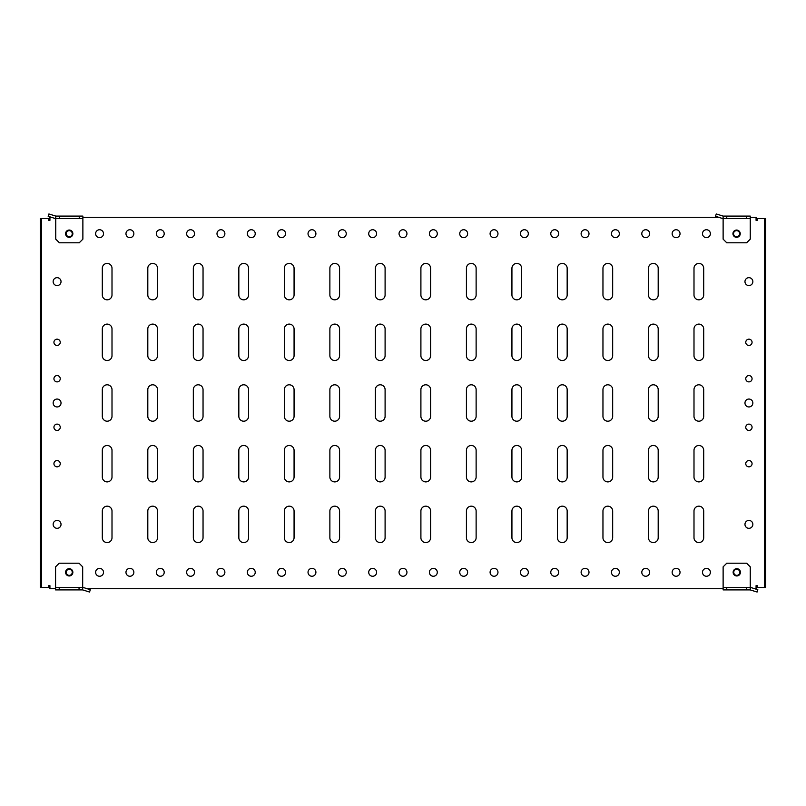 <?xml version="1.0" encoding="UTF-8"?>
<svg xmlns="http://www.w3.org/2000/svg" width="806" height="806" viewBox="0 0 806 806"><rect width="100%" height="100%" fill="white"/><g stroke="black" fill="none" stroke-linecap="round" stroke-linejoin="round"><path stroke-width="1.21" d="M733.742 572.32A3.033 3.033 0 0 0 736.775 575.353A3.033 3.033 0 0 0 739.807 572.32A3.033 3.033 0 0 0 736.775 569.278A3.033 3.033 0 0 0 733.742 572.32M733.138 572.32A3.637 3.637 0 0 0 736.775 575.958A3.637 3.637 0 0 0 740.422 572.32A3.637 3.637 0 0 0 736.775 568.673A3.637 3.637 0 0 0 733.138 572.32M72.258 572.32A3.033 3.033 0 0 0 69.225 569.278A3.033 3.033 0 0 0 66.193 572.32A3.033 3.033 0 0 0 69.225 575.353A3.033 3.033 0 0 0 72.258 572.32M72.862 572.32A3.637 3.637 0 0 0 69.225 568.673A3.637 3.637 0 0 0 65.578 572.32A3.637 3.637 0 0 0 69.225 575.958A3.637 3.637 0 0 0 72.862 572.32M66.193 233.68A3.033 3.033 0 0 0 69.225 236.722A3.033 3.033 0 0 0 72.258 233.68A3.033 3.033 0 0 0 69.225 230.647A3.033 3.033 0 0 0 66.193 233.68M65.578 233.68A3.637 3.637 0 0 0 69.225 237.327A3.637 3.637 0 0 0 72.862 233.68A3.637 3.637 0 0 0 69.225 230.042A3.637 3.637 0 0 0 65.578 233.68M739.626 233.68A3.033 3.033 0 0 0 736.593 230.647A3.033 3.033 0 0 0 733.551 233.68A3.033 3.033 0 0 0 736.593 236.722A3.033 3.033 0 0 0 739.626 233.68M740.23 233.68A3.637 3.637 0 0 0 736.593 230.042A3.637 3.637 0 0 0 732.946 233.68A3.637 3.637 0 0 0 736.593 237.327A3.637 3.637 0 0 0 740.23 233.68M723.123 587.483L723.123 566.85L726.76 563.213L746.598 563.213L750.245 566.85L750.245 589.911L723.123 589.911L723.123 587.483L726.76 587.483L726.76 589.911M750.245 589.911L757.106 592.037L757.842 589.73L750.809 587.483L746.598 587.483L746.598 589.911M746.598 587.483L726.76 587.483M82.877 218.517L82.877 239.15L79.24 242.787L59.402 242.787L55.755 239.15L55.755 216.089L82.877 216.089L82.877 218.517L79.24 218.517L79.24 216.089M55.755 216.089L48.894 213.963L48.159 216.27L55.191 218.517L59.402 218.517L59.402 216.089M59.402 218.517L79.24 218.517M55.574 587.483L55.574 566.85L59.211 563.213L79.048 563.213L82.686 566.85L82.686 589.911L55.574 589.911L55.574 587.483L59.211 587.483L59.211 589.911M82.686 589.911L89.557 592.037L90.292 589.73L83.25 587.483L79.048 587.483L79.048 589.911M79.048 587.483L59.211 587.483M750.245 218.517L750.245 239.15L746.598 242.787L726.76 242.787L723.123 239.15L723.123 216.089L750.245 216.089L750.245 218.517L746.598 218.517L746.598 216.089M723.123 216.089L716.262 213.963L715.527 216.27L722.559 218.517L726.76 218.517L726.76 216.089M726.76 218.517L746.598 218.517M752.854 281.626A3.949 3.949 0 0 0 748.915 277.677A3.949 3.949 0 0 0 744.966 281.626A3.949 3.949 0 0 0 748.915 285.576A3.949 3.949 0 0 0 752.854 281.626M61.034 281.626A3.949 3.949 0 0 0 57.085 277.677A3.949 3.949 0 0 0 53.146 281.626A3.949 3.949 0 0 0 57.085 285.576A3.949 3.949 0 0 0 61.034 281.626M752.854 524.374A3.949 3.949 0 0 0 748.915 520.424A3.949 3.949 0 0 0 744.966 524.374A3.949 3.949 0 0 0 748.915 528.323A3.949 3.949 0 0 0 752.854 524.374M61.034 524.374A3.949 3.949 0 0 0 57.085 520.424A3.949 3.949 0 0 0 53.146 524.374A3.949 3.949 0 0 0 57.085 528.323A3.949 3.949 0 0 0 61.034 524.374M103.511 233.68A3.949 3.949 0 0 0 99.571 229.74A3.949 3.949 0 0 0 95.622 233.68A3.949 3.949 0 0 0 99.571 237.629A3.949 3.949 0 0 0 103.511 233.68M133.856 233.68A3.949 3.949 0 0 0 129.907 229.74A3.949 3.949 0 0 0 125.968 233.68A3.949 3.949 0 0 0 129.907 237.629A3.949 3.949 0 0 0 133.856 233.68M164.202 233.68A3.949 3.949 0 0 0 160.253 229.74A3.949 3.949 0 0 0 156.314 233.68A3.949 3.949 0 0 0 160.253 237.629A3.949 3.949 0 0 0 164.202 233.68M194.538 233.68A3.949 3.949 0 0 0 190.599 229.74A3.949 3.949 0 0 0 186.649 233.68A3.949 3.949 0 0 0 190.599 237.629A3.949 3.949 0 0 0 194.538 233.68M224.884 233.68A3.949 3.949 0 0 0 220.945 229.74A3.949 3.949 0 0 0 216.995 233.68A3.949 3.949 0 0 0 220.945 237.629A3.949 3.949 0 0 0 224.884 233.68M255.23 233.68A3.949 3.949 0 0 0 251.281 229.74A3.949 3.949 0 0 0 247.341 233.68A3.949 3.949 0 0 0 251.281 237.629A3.949 3.949 0 0 0 255.23 233.68M285.576 233.68A3.949 3.949 0 0 0 281.626 229.74A3.949 3.949 0 0 0 277.677 233.68A3.949 3.949 0 0 0 281.626 237.629A3.949 3.949 0 0 0 285.576 233.68M315.912 233.68A3.949 3.949 0 0 0 311.972 229.74A3.949 3.949 0 0 0 308.023 233.68A3.949 3.949 0 0 0 311.972 237.629A3.949 3.949 0 0 0 315.912 233.68M346.258 233.68A3.949 3.949 0 0 0 342.318 229.74A3.949 3.949 0 0 0 338.369 233.68A3.949 3.949 0 0 0 342.318 237.629A3.949 3.949 0 0 0 346.258 233.68M376.604 233.68A3.949 3.949 0 0 0 372.654 229.74A3.949 3.949 0 0 0 368.715 233.68A3.949 3.949 0 0 0 372.654 237.629A3.949 3.949 0 0 0 376.604 233.68M406.949 233.68A3.949 3.949 0 0 0 403 229.74A3.949 3.949 0 0 0 399.051 233.68A3.949 3.949 0 0 0 403 237.629A3.949 3.949 0 0 0 406.949 233.68M437.285 233.68A3.949 3.949 0 0 0 433.346 229.74A3.949 3.949 0 0 0 429.397 233.68A3.949 3.949 0 0 0 433.346 237.629A3.949 3.949 0 0 0 437.285 233.68M467.631 233.68A3.949 3.949 0 0 0 463.682 229.74A3.949 3.949 0 0 0 459.742 233.68A3.949 3.949 0 0 0 463.682 237.629A3.949 3.949 0 0 0 467.631 233.68M497.977 233.68A3.949 3.949 0 0 0 494.028 229.74A3.949 3.949 0 0 0 490.088 233.68A3.949 3.949 0 0 0 494.028 237.629A3.949 3.949 0 0 0 497.977 233.68M528.323 233.68A3.949 3.949 0 0 0 524.374 229.74A3.949 3.949 0 0 0 520.424 233.68A3.949 3.949 0 0 0 524.374 237.629A3.949 3.949 0 0 0 528.323 233.68M558.659 233.68A3.949 3.949 0 0 0 554.719 229.74A3.949 3.949 0 0 0 550.77 233.68A3.949 3.949 0 0 0 554.719 237.629A3.949 3.949 0 0 0 558.659 233.68M589.005 233.68A3.949 3.949 0 0 0 585.055 229.74A3.949 3.949 0 0 0 581.116 233.68A3.949 3.949 0 0 0 585.055 237.629A3.949 3.949 0 0 0 589.005 233.68M619.351 233.68A3.949 3.949 0 0 0 615.401 229.74A3.949 3.949 0 0 0 611.462 233.68A3.949 3.949 0 0 0 615.401 237.629A3.949 3.949 0 0 0 619.351 233.68M649.686 233.68A3.949 3.949 0 0 0 645.747 229.74A3.949 3.949 0 0 0 641.798 233.68A3.949 3.949 0 0 0 645.747 237.629A3.949 3.949 0 0 0 649.686 233.68M680.032 233.68A3.949 3.949 0 0 0 676.093 229.74A3.949 3.949 0 0 0 672.144 233.68A3.949 3.949 0 0 0 676.093 237.629A3.949 3.949 0 0 0 680.032 233.68M710.378 233.68A3.949 3.949 0 0 0 706.429 229.74A3.949 3.949 0 0 0 702.489 233.68A3.949 3.949 0 0 0 706.429 237.629A3.949 3.949 0 0 0 710.378 233.68M710.378 572.32A3.949 3.949 0 0 0 706.429 568.371A3.949 3.949 0 0 0 702.489 572.32A3.949 3.949 0 0 0 706.429 576.26A3.949 3.949 0 0 0 710.378 572.32M653.334 542.579A4.856 4.856 0 0 0 658.19 537.723L658.19 511.024A4.856 4.856 0 0 0 653.334 506.168A4.856 4.856 0 0 0 648.477 511.024L648.477 537.723A4.856 4.856 0 0 0 653.334 542.579M752.854 403A3.949 3.949 0 0 0 748.915 399.051A3.949 3.949 0 0 0 744.966 403A3.949 3.949 0 0 0 748.915 406.949A3.949 3.949 0 0 0 752.854 403M61.034 403A3.949 3.949 0 0 0 57.085 399.051A3.949 3.949 0 0 0 53.146 403A3.949 3.949 0 0 0 57.085 406.949A3.949 3.949 0 0 0 61.034 403M752.069 342.318A3.153 3.153 0 0 0 748.915 339.155A3.153 3.153 0 0 0 745.762 342.318A3.153 3.153 0 0 0 748.915 345.472A3.153 3.153 0 0 0 752.069 342.318M752.069 378.729A3.153 3.153 0 0 0 748.915 375.566A3.153 3.153 0 0 0 745.762 378.729A3.153 3.153 0 0 0 748.915 381.883A3.153 3.153 0 0 0 752.069 378.729M752.069 463.682A3.153 3.153 0 0 0 748.915 460.528A3.153 3.153 0 0 0 745.762 463.682A3.153 3.153 0 0 0 748.915 466.845A3.153 3.153 0 0 0 752.069 463.682M752.069 427.271A3.153 3.153 0 0 0 748.915 424.117A3.153 3.153 0 0 0 745.762 427.271A3.153 3.153 0 0 0 748.915 430.434A3.153 3.153 0 0 0 752.069 427.271M60.238 342.318A3.153 3.153 0 0 0 57.085 339.155A3.153 3.153 0 0 0 53.931 342.318A3.153 3.153 0 0 0 57.085 345.472A3.153 3.153 0 0 0 60.238 342.318M60.238 378.729A3.153 3.153 0 0 0 57.085 375.566A3.153 3.153 0 0 0 53.931 378.729A3.153 3.153 0 0 0 57.085 381.883A3.153 3.153 0 0 0 60.238 378.729M60.238 427.271A3.153 3.153 0 0 0 57.085 424.117A3.153 3.153 0 0 0 53.931 427.271A3.153 3.153 0 0 0 57.085 430.434A3.153 3.153 0 0 0 60.238 427.271M60.238 463.682A3.153 3.153 0 0 0 57.085 460.528A3.153 3.153 0 0 0 53.931 463.682A3.153 3.153 0 0 0 57.085 466.845A3.153 3.153 0 0 0 60.238 463.682M698.852 542.579A4.856 4.856 0 0 0 703.698 537.723L703.698 511.024A4.856 4.856 0 0 0 698.852 506.168A4.856 4.856 0 0 0 693.996 511.024L693.996 537.723A4.856 4.856 0 0 0 698.852 542.579M607.815 542.579A4.856 4.856 0 0 0 612.671 537.723L612.671 511.024A4.856 4.856 0 0 0 607.815 506.168A4.856 4.856 0 0 0 602.959 511.024L602.959 537.723A4.856 4.856 0 0 0 607.815 542.579M562.306 542.579A4.856 4.856 0 0 0 567.162 537.723L567.162 511.024A4.856 4.856 0 0 0 562.306 506.168A4.856 4.856 0 0 0 557.45 511.024L557.45 537.723A4.856 4.856 0 0 0 562.306 542.579M516.787 542.579A4.856 4.856 0 0 0 521.643 537.723L521.643 511.024A4.856 4.856 0 0 0 516.787 506.168A4.856 4.856 0 0 0 511.931 511.024L511.931 537.723A4.856 4.856 0 0 0 516.787 542.579M471.268 542.579A4.856 4.856 0 0 0 476.124 537.723L476.124 511.024A4.856 4.856 0 0 0 471.268 506.168A4.856 4.856 0 0 0 466.422 511.024L466.422 537.723A4.856 4.856 0 0 0 471.268 542.579M425.759 542.579A4.856 4.856 0 0 0 430.616 537.723L430.616 511.024A4.856 4.856 0 0 0 425.759 506.168A4.856 4.856 0 0 0 420.903 511.024L420.903 537.723A4.856 4.856 0 0 0 425.759 542.579M380.241 542.579A4.856 4.856 0 0 0 385.097 537.723L385.097 511.024A4.856 4.856 0 0 0 380.241 506.168A4.856 4.856 0 0 0 375.384 511.024L375.384 537.723A4.856 4.856 0 0 0 380.241 542.579M334.732 542.579A4.856 4.856 0 0 0 339.578 537.723L339.578 511.024A4.856 4.856 0 0 0 334.732 506.168A4.856 4.856 0 0 0 329.876 511.024L329.876 537.723A4.856 4.856 0 0 0 334.732 542.579M289.213 542.579A4.856 4.856 0 0 0 294.069 537.723L294.069 511.024A4.856 4.856 0 0 0 289.213 506.168A4.856 4.856 0 0 0 284.357 511.024L284.357 537.723A4.856 4.856 0 0 0 289.213 542.579M243.694 542.579A4.856 4.856 0 0 0 248.55 537.723L248.55 511.024A4.856 4.856 0 0 0 243.694 506.168A4.856 4.856 0 0 0 238.838 511.024L238.838 537.723A4.856 4.856 0 0 0 243.694 542.579M198.185 542.579A4.856 4.856 0 0 0 203.041 537.723L203.041 511.024A4.856 4.856 0 0 0 198.185 506.168A4.856 4.856 0 0 0 193.329 511.024L193.329 537.723A4.856 4.856 0 0 0 198.185 542.579M152.666 542.579A4.856 4.856 0 0 0 157.523 537.723L157.523 511.024A4.856 4.856 0 0 0 152.666 506.168A4.856 4.856 0 0 0 147.81 511.024L147.81 537.723A4.856 4.856 0 0 0 152.666 542.579M107.148 542.579A4.856 4.856 0 0 0 112.004 537.723L112.004 511.024A4.856 4.856 0 0 0 107.148 506.168A4.856 4.856 0 0 0 102.302 511.024L102.302 537.723A4.856 4.856 0 0 0 107.148 542.579M698.852 481.897A4.856 4.856 0 0 0 703.698 477.041L703.698 450.332A4.856 4.856 0 0 0 698.852 445.476A4.856 4.856 0 0 0 693.996 450.332L693.996 477.041A4.856 4.856 0 0 0 698.852 481.897M653.334 481.897A4.856 4.856 0 0 0 658.19 477.041L658.19 450.332A4.856 4.856 0 0 0 653.334 445.476A4.856 4.856 0 0 0 648.477 450.332L648.477 477.041A4.856 4.856 0 0 0 653.334 481.897M607.815 481.897A4.856 4.856 0 0 0 612.671 477.041L612.671 450.332A4.856 4.856 0 0 0 607.815 445.476A4.856 4.856 0 0 0 602.959 450.332L602.959 477.041A4.856 4.856 0 0 0 607.815 481.897M562.306 481.897A4.856 4.856 0 0 0 567.162 477.041L567.162 450.332A4.856 4.856 0 0 0 562.306 445.476A4.856 4.856 0 0 0 557.45 450.332L557.45 477.041A4.856 4.856 0 0 0 562.306 481.897M516.787 481.897A4.856 4.856 0 0 0 521.643 477.041L521.643 450.332A4.856 4.856 0 0 0 516.787 445.476A4.856 4.856 0 0 0 511.931 450.332L511.931 477.041A4.856 4.856 0 0 0 516.787 481.897M471.268 481.897A4.856 4.856 0 0 0 476.124 477.041L476.124 450.332A4.856 4.856 0 0 0 471.268 445.476A4.856 4.856 0 0 0 466.422 450.332L466.422 477.041A4.856 4.856 0 0 0 471.268 481.897M425.759 481.897A4.856 4.856 0 0 0 430.616 477.041L430.616 450.332A4.856 4.856 0 0 0 425.759 445.476A4.856 4.856 0 0 0 420.903 450.332L420.903 477.041A4.856 4.856 0 0 0 425.759 481.897M380.241 481.897A4.856 4.856 0 0 0 385.097 477.041L385.097 450.332A4.856 4.856 0 0 0 380.241 445.476A4.856 4.856 0 0 0 375.384 450.332L375.384 477.041A4.856 4.856 0 0 0 380.241 481.897M334.732 481.897A4.856 4.856 0 0 0 339.578 477.041L339.578 450.332A4.856 4.856 0 0 0 334.732 445.476A4.856 4.856 0 0 0 329.876 450.332L329.876 477.041A4.856 4.856 0 0 0 334.732 481.897M289.213 481.897A4.856 4.856 0 0 0 294.069 477.041L294.069 450.332A4.856 4.856 0 0 0 289.213 445.476A4.856 4.856 0 0 0 284.357 450.332L284.357 477.041A4.856 4.856 0 0 0 289.213 481.897M243.694 481.897A4.856 4.856 0 0 0 248.55 477.041L248.55 450.332A4.856 4.856 0 0 0 243.694 445.476A4.856 4.856 0 0 0 238.838 450.332L238.838 477.041A4.856 4.856 0 0 0 243.694 481.897M198.185 481.897A4.856 4.856 0 0 0 203.041 477.041L203.041 450.332A4.856 4.856 0 0 0 198.185 445.476A4.856 4.856 0 0 0 193.329 450.332L193.329 477.041A4.856 4.856 0 0 0 198.185 481.897M152.666 481.897A4.856 4.856 0 0 0 157.523 477.041L157.523 450.332A4.856 4.856 0 0 0 152.666 445.476A4.856 4.856 0 0 0 147.81 450.332L147.81 477.041A4.856 4.856 0 0 0 152.666 481.897M107.148 481.897A4.856 4.856 0 0 0 112.004 477.041L112.004 450.332A4.856 4.856 0 0 0 107.148 445.476A4.856 4.856 0 0 0 102.302 450.332L102.302 477.041A4.856 4.856 0 0 0 107.148 481.897M698.852 421.206A4.856 4.856 0 0 0 703.698 416.349L703.698 389.651A4.856 4.856 0 0 0 698.852 384.794A4.856 4.856 0 0 0 693.996 389.651L693.996 416.349A4.856 4.856 0 0 0 698.852 421.206M653.334 421.206A4.856 4.856 0 0 0 658.19 416.349L658.19 389.651A4.856 4.856 0 0 0 653.334 384.794A4.856 4.856 0 0 0 648.477 389.651L648.477 416.349A4.856 4.856 0 0 0 653.334 421.206M607.815 421.206A4.856 4.856 0 0 0 612.671 416.349L612.671 389.651A4.856 4.856 0 0 0 607.815 384.794A4.856 4.856 0 0 0 602.959 389.651L602.959 416.349A4.856 4.856 0 0 0 607.815 421.206M562.306 421.206A4.856 4.856 0 0 0 567.162 416.349L567.162 389.651A4.856 4.856 0 0 0 562.306 384.794A4.856 4.856 0 0 0 557.45 389.651L557.45 416.349A4.856 4.856 0 0 0 562.306 421.206M516.787 421.206A4.856 4.856 0 0 0 521.643 416.349L521.643 389.651A4.856 4.856 0 0 0 516.787 384.794A4.856 4.856 0 0 0 511.931 389.651L511.931 416.349A4.856 4.856 0 0 0 516.787 421.206M471.268 421.206A4.856 4.856 0 0 0 476.124 416.349L476.124 389.651A4.856 4.856 0 0 0 471.268 384.794A4.856 4.856 0 0 0 466.422 389.651L466.422 416.349A4.856 4.856 0 0 0 471.268 421.206M425.759 421.206A4.856 4.856 0 0 0 430.616 416.349L430.616 389.651A4.856 4.856 0 0 0 425.759 384.794A4.856 4.856 0 0 0 420.903 389.651L420.903 416.349A4.856 4.856 0 0 0 425.759 421.206M380.241 421.206A4.856 4.856 0 0 0 385.097 416.349L385.097 389.651A4.856 4.856 0 0 0 380.241 384.794A4.856 4.856 0 0 0 375.384 389.651L375.384 416.349A4.856 4.856 0 0 0 380.241 421.206M334.732 421.206A4.856 4.856 0 0 0 339.578 416.349L339.578 389.651A4.856 4.856 0 0 0 334.732 384.794A4.856 4.856 0 0 0 329.876 389.651L329.876 416.349A4.856 4.856 0 0 0 334.732 421.206M289.213 421.206A4.856 4.856 0 0 0 294.069 416.349L294.069 389.651A4.856 4.856 0 0 0 289.213 384.794A4.856 4.856 0 0 0 284.357 389.651L284.357 416.349A4.856 4.856 0 0 0 289.213 421.206M243.694 421.206A4.856 4.856 0 0 0 248.55 416.349L248.55 389.651A4.856 4.856 0 0 0 243.694 384.794A4.856 4.856 0 0 0 238.838 389.651L238.838 416.349A4.856 4.856 0 0 0 243.694 421.206M198.185 421.206A4.856 4.856 0 0 0 203.041 416.349L203.041 389.651A4.856 4.856 0 0 0 198.185 384.794A4.856 4.856 0 0 0 193.329 389.651L193.329 416.349A4.856 4.856 0 0 0 198.185 421.206M152.666 421.206A4.856 4.856 0 0 0 157.523 416.349L157.523 389.651A4.856 4.856 0 0 0 152.666 384.794A4.856 4.856 0 0 0 147.81 389.651L147.81 416.349A4.856 4.856 0 0 0 152.666 421.206M107.148 421.206A4.856 4.856 0 0 0 112.004 416.349L112.004 389.651A4.856 4.856 0 0 0 107.148 384.794A4.856 4.856 0 0 0 102.302 389.651L102.302 416.349A4.856 4.856 0 0 0 107.148 421.206M698.852 360.524A4.856 4.856 0 0 0 703.698 355.668L703.698 328.959A4.856 4.856 0 0 0 698.852 324.103A4.856 4.856 0 0 0 693.996 328.959L693.996 355.668A4.856 4.856 0 0 0 698.852 360.524M653.334 360.524A4.856 4.856 0 0 0 658.19 355.668L658.19 328.959A4.856 4.856 0 0 0 653.334 324.103A4.856 4.856 0 0 0 648.477 328.959L648.477 355.668A4.856 4.856 0 0 0 653.334 360.524M607.815 360.524A4.856 4.856 0 0 0 612.671 355.668L612.671 328.959A4.856 4.856 0 0 0 607.815 324.103A4.856 4.856 0 0 0 602.959 328.959L602.959 355.668A4.856 4.856 0 0 0 607.815 360.524M562.306 360.524A4.856 4.856 0 0 0 567.162 355.668L567.162 328.959A4.856 4.856 0 0 0 562.306 324.103A4.856 4.856 0 0 0 557.45 328.959L557.45 355.668A4.856 4.856 0 0 0 562.306 360.524M516.787 360.524A4.856 4.856 0 0 0 521.643 355.668L521.643 328.959A4.856 4.856 0 0 0 516.787 324.103A4.856 4.856 0 0 0 511.931 328.959L511.931 355.668A4.856 4.856 0 0 0 516.787 360.524M471.268 360.524A4.856 4.856 0 0 0 476.124 355.668L476.124 328.959A4.856 4.856 0 0 0 471.268 324.103A4.856 4.856 0 0 0 466.422 328.959L466.422 355.668A4.856 4.856 0 0 0 471.268 360.524M425.759 360.524A4.856 4.856 0 0 0 430.616 355.668L430.616 328.959A4.856 4.856 0 0 0 425.759 324.103A4.856 4.856 0 0 0 420.903 328.959L420.903 355.668A4.856 4.856 0 0 0 425.759 360.524M380.241 360.524A4.856 4.856 0 0 0 385.097 355.668L385.097 328.959A4.856 4.856 0 0 0 380.241 324.103A4.856 4.856 0 0 0 375.384 328.959L375.384 355.668A4.856 4.856 0 0 0 380.241 360.524M334.732 360.524A4.856 4.856 0 0 0 339.578 355.668L339.578 328.959A4.856 4.856 0 0 0 334.732 324.103A4.856 4.856 0 0 0 329.876 328.959L329.876 355.668A4.856 4.856 0 0 0 334.732 360.524M289.213 360.524A4.856 4.856 0 0 0 294.069 355.668L294.069 328.959A4.856 4.856 0 0 0 289.213 324.103A4.856 4.856 0 0 0 284.357 328.959L284.357 355.668A4.856 4.856 0 0 0 289.213 360.524M243.694 360.524A4.856 4.856 0 0 0 248.55 355.668L248.55 328.959A4.856 4.856 0 0 0 243.694 324.103A4.856 4.856 0 0 0 238.838 328.959L238.838 355.668A4.856 4.856 0 0 0 243.694 360.524M198.185 360.524A4.856 4.856 0 0 0 203.041 355.668L203.041 328.959A4.856 4.856 0 0 0 198.185 324.103A4.856 4.856 0 0 0 193.329 328.959L193.329 355.668A4.856 4.856 0 0 0 198.185 360.524M152.666 360.524A4.856 4.856 0 0 0 157.523 355.668L157.523 328.959A4.856 4.856 0 0 0 152.666 324.103A4.856 4.856 0 0 0 147.81 328.959L147.81 355.668A4.856 4.856 0 0 0 152.666 360.524M107.148 360.524A4.856 4.856 0 0 0 112.004 355.668L112.004 328.959A4.856 4.856 0 0 0 107.148 324.103A4.856 4.856 0 0 0 102.302 328.959L102.302 355.668A4.856 4.856 0 0 0 107.148 360.524M698.852 299.832A4.856 4.856 0 0 0 703.698 294.976L703.698 268.277A4.856 4.856 0 0 0 698.852 263.421A4.856 4.856 0 0 0 693.996 268.277L693.996 294.976A4.856 4.856 0 0 0 698.852 299.832M653.334 299.832A4.856 4.856 0 0 0 658.19 294.976L658.19 268.277A4.856 4.856 0 0 0 653.334 263.421A4.856 4.856 0 0 0 648.477 268.277L648.477 294.976A4.856 4.856 0 0 0 653.334 299.832M607.815 299.832A4.856 4.856 0 0 0 612.671 294.976L612.671 268.277A4.856 4.856 0 0 0 607.815 263.421A4.856 4.856 0 0 0 602.959 268.277L602.959 294.976A4.856 4.856 0 0 0 607.815 299.832M562.306 299.832A4.856 4.856 0 0 0 567.162 294.976L567.162 268.277A4.856 4.856 0 0 0 562.306 263.421A4.856 4.856 0 0 0 557.45 268.277L557.45 294.976A4.856 4.856 0 0 0 562.306 299.832M516.787 299.832A4.856 4.856 0 0 0 521.643 294.976L521.643 268.277A4.856 4.856 0 0 0 516.787 263.421A4.856 4.856 0 0 0 511.931 268.277L511.931 294.976A4.856 4.856 0 0 0 516.787 299.832M471.268 299.832A4.856 4.856 0 0 0 476.124 294.976L476.124 268.277A4.856 4.856 0 0 0 471.268 263.421A4.856 4.856 0 0 0 466.422 268.277L466.422 294.976A4.856 4.856 0 0 0 471.268 299.832M425.759 299.832A4.856 4.856 0 0 0 430.616 294.976L430.616 268.277A4.856 4.856 0 0 0 425.759 263.421A4.856 4.856 0 0 0 420.903 268.277L420.903 294.976A4.856 4.856 0 0 0 425.759 299.832M380.241 299.832A4.856 4.856 0 0 0 385.097 294.976L385.097 268.277A4.856 4.856 0 0 0 380.241 263.421A4.856 4.856 0 0 0 375.384 268.277L375.384 294.976A4.856 4.856 0 0 0 380.241 299.832M334.732 299.832A4.856 4.856 0 0 0 339.578 294.976L339.578 268.277A4.856 4.856 0 0 0 334.732 263.421A4.856 4.856 0 0 0 329.876 268.277L329.876 294.976A4.856 4.856 0 0 0 334.732 299.832M289.213 299.832A4.856 4.856 0 0 0 294.069 294.976L294.069 268.277A4.856 4.856 0 0 0 289.213 263.421A4.856 4.856 0 0 0 284.357 268.277L284.357 294.976A4.856 4.856 0 0 0 289.213 299.832M243.694 299.832A4.856 4.856 0 0 0 248.55 294.976L248.55 268.277A4.856 4.856 0 0 0 243.694 263.421A4.856 4.856 0 0 0 238.838 268.277L238.838 294.976A4.856 4.856 0 0 0 243.694 299.832M198.185 299.832A4.856 4.856 0 0 0 203.041 294.976L203.041 268.277A4.856 4.856 0 0 0 198.185 263.421A4.856 4.856 0 0 0 193.329 268.277L193.329 294.976A4.856 4.856 0 0 0 198.185 299.832M152.666 299.832A4.856 4.856 0 0 0 157.523 294.976L157.523 268.277A4.856 4.856 0 0 0 152.666 263.421A4.856 4.856 0 0 0 147.81 268.277L147.81 294.976A4.856 4.856 0 0 0 152.666 299.832M107.148 299.832A4.856 4.856 0 0 0 112.004 294.976L112.004 268.277A4.856 4.856 0 0 0 107.148 263.421A4.856 4.856 0 0 0 102.302 268.277L102.302 294.976A4.856 4.856 0 0 0 107.148 299.832M680.032 572.32A3.949 3.949 0 0 0 676.093 568.371A3.949 3.949 0 0 0 672.144 572.32A3.949 3.949 0 0 0 676.093 576.26A3.949 3.949 0 0 0 680.032 572.32M649.686 572.32A3.949 3.949 0 0 0 645.747 568.371A3.949 3.949 0 0 0 641.798 572.32A3.949 3.949 0 0 0 645.747 576.26A3.949 3.949 0 0 0 649.686 572.32M619.351 572.32A3.949 3.949 0 0 0 615.401 568.371A3.949 3.949 0 0 0 611.462 572.32A3.949 3.949 0 0 0 615.401 576.26A3.949 3.949 0 0 0 619.351 572.32M589.005 572.32A3.949 3.949 0 0 0 585.055 568.371A3.949 3.949 0 0 0 581.116 572.32A3.949 3.949 0 0 0 585.055 576.26A3.949 3.949 0 0 0 589.005 572.32M558.659 572.32A3.949 3.949 0 0 0 554.719 568.371A3.949 3.949 0 0 0 550.77 572.32A3.949 3.949 0 0 0 554.719 576.26A3.949 3.949 0 0 0 558.659 572.32M528.323 572.32A3.949 3.949 0 0 0 524.374 568.371A3.949 3.949 0 0 0 520.424 572.32A3.949 3.949 0 0 0 524.374 576.26A3.949 3.949 0 0 0 528.323 572.32M497.977 572.32A3.949 3.949 0 0 0 494.028 568.371A3.949 3.949 0 0 0 490.088 572.32A3.949 3.949 0 0 0 494.028 576.26A3.949 3.949 0 0 0 497.977 572.32M467.631 572.32A3.949 3.949 0 0 0 463.682 568.371A3.949 3.949 0 0 0 459.742 572.32A3.949 3.949 0 0 0 463.682 576.26A3.949 3.949 0 0 0 467.631 572.32M437.285 572.32A3.949 3.949 0 0 0 433.346 568.371A3.949 3.949 0 0 0 429.397 572.32A3.949 3.949 0 0 0 433.346 576.26A3.949 3.949 0 0 0 437.285 572.32M406.949 572.32A3.949 3.949 0 0 0 403 568.371A3.949 3.949 0 0 0 399.051 572.32A3.949 3.949 0 0 0 403 576.26A3.949 3.949 0 0 0 406.949 572.32M376.604 572.32A3.949 3.949 0 0 0 372.654 568.371A3.949 3.949 0 0 0 368.715 572.32A3.949 3.949 0 0 0 372.654 576.26A3.949 3.949 0 0 0 376.604 572.32M346.258 572.32A3.949 3.949 0 0 0 342.318 568.371A3.949 3.949 0 0 0 338.369 572.32A3.949 3.949 0 0 0 342.318 576.26A3.949 3.949 0 0 0 346.258 572.32M315.912 572.32A3.949 3.949 0 0 0 311.972 568.371A3.949 3.949 0 0 0 308.023 572.32A3.949 3.949 0 0 0 311.972 576.26A3.949 3.949 0 0 0 315.912 572.32M285.576 572.32A3.949 3.949 0 0 0 281.626 568.371A3.949 3.949 0 0 0 277.677 572.32A3.949 3.949 0 0 0 281.626 576.26A3.949 3.949 0 0 0 285.576 572.32M255.23 572.32A3.949 3.949 0 0 0 251.281 568.371A3.949 3.949 0 0 0 247.341 572.32A3.949 3.949 0 0 0 251.281 576.26A3.949 3.949 0 0 0 255.23 572.32M224.884 572.32A3.949 3.949 0 0 0 220.945 568.371A3.949 3.949 0 0 0 216.995 572.32A3.949 3.949 0 0 0 220.945 576.26A3.949 3.949 0 0 0 224.884 572.32M194.538 572.32A3.949 3.949 0 0 0 190.599 568.371A3.949 3.949 0 0 0 186.649 572.32A3.949 3.949 0 0 0 190.599 576.26A3.949 3.949 0 0 0 194.538 572.32M164.202 572.32A3.949 3.949 0 0 0 160.253 568.371A3.949 3.949 0 0 0 156.314 572.32A3.949 3.949 0 0 0 160.253 576.26A3.949 3.949 0 0 0 164.202 572.32M133.856 572.32A3.949 3.949 0 0 0 129.907 568.371A3.949 3.949 0 0 0 125.968 572.32A3.949 3.949 0 0 0 129.907 576.26A3.949 3.949 0 0 0 133.856 572.32M103.511 572.32A3.949 3.949 0 0 0 99.571 568.371A3.949 3.949 0 0 0 95.622 572.32A3.949 3.949 0 0 0 99.571 576.26A3.949 3.949 0 0 0 103.511 572.32M754.628 588.702L756.068 588.702L756.068 585.67L757.287 585.67L757.287 587.483L764.491 587.483L764.491 218.517L765.7 218.517L765.7 587.483L764.491 587.483M51.372 217.298L49.932 217.298L49.932 220.33L48.713 220.33L48.713 218.517L41.509 218.517L41.509 587.483L40.3 587.483L40.3 218.517L41.509 218.517M764.491 218.517L757.287 218.517L757.287 220.33L756.068 220.33L756.068 217.298L750.245 217.298M41.509 587.483L48.713 587.483L48.713 585.67L49.932 585.67L49.932 588.702L55.574 588.702M723.123 588.702L87.068 588.702M82.877 217.298L718.74 217.298"/></g></svg>
